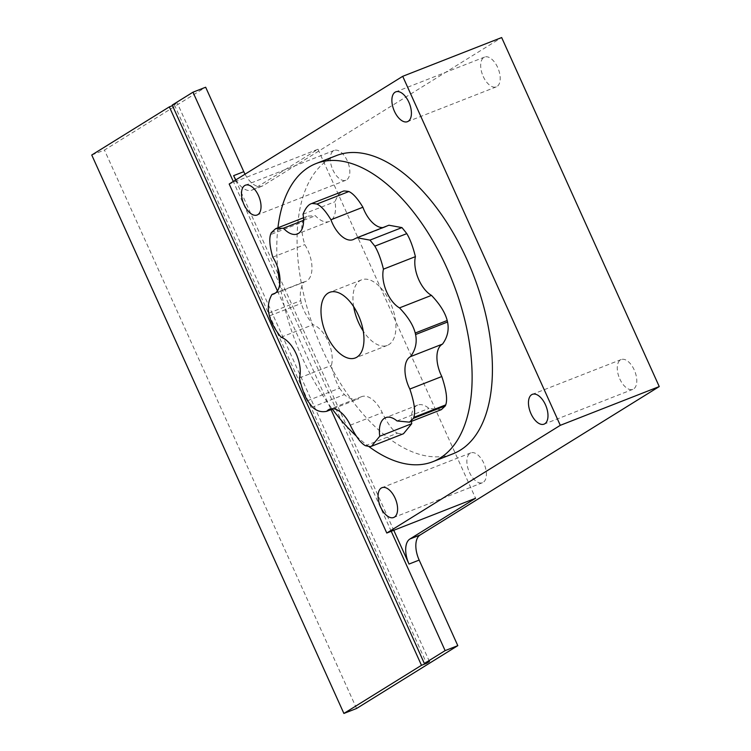 <?xml version="1.0" encoding="UTF-8"?>
<svg xmlns="http://www.w3.org/2000/svg" width="751" height="751" viewBox="0 0 751 751"><rect width="100%" height="100%" fill="white"/><g stroke="black" fill="none" stroke-linecap="round" stroke-linejoin="round"><path stroke-width="0.56" stroke-dasharray="3.75 2.82" d="M277.438 290.881L331.041 409.605M336.345 155.607A160.094 84.084 -111.4 0 0 322.442 349.553A160.094 84.084 -111.4 0 0 453.135 453.745M235.861 179.874A22.295 11.716 -111.4 0 0 251.848 190.163A22.295 11.716 -111.4 0 0 252.862 189.656L317.983 149.233L229.186 184.023M245.033 174.185A22.295 11.716 -111.4 0 0 261.996 186.192A22.295 11.716 -111.4 0 0 263.01 185.685L501.659 37.55M317.983 149.233L475.571 498.251M619.791 378.945A16.006 8.411 -111.4 0 0 632.858 389.356A16.006 8.411 -111.4 0 0 634.248 369.961A16.006 8.411 -111.4 0 0 621.18 359.551A16.006 8.411 -111.4 0 0 619.791 378.945M469.403 472.285A16.006 8.411 -111.4 0 0 482.471 482.705A16.006 8.411 -111.4 0 0 483.86 463.311A16.006 8.411 -111.4 0 0 470.793 452.891A16.006 8.411 -111.4 0 0 469.403 472.285M332.824 169.81A16.006 8.411 -111.4 0 0 345.901 180.231A16.006 8.411 -111.4 0 0 347.291 160.836A16.006 8.411 -111.4 0 0 334.223 150.416A16.006 8.411 -111.4 0 0 332.824 169.81M483.222 76.461A16.006 8.411 -111.4 0 0 496.289 86.881A16.006 8.411 -111.4 0 0 497.678 67.487A16.006 8.411 -111.4 0 0 484.611 57.067A16.006 8.411 -111.4 0 0 483.222 76.461M235.617 180.024L393.768 530.29M391.233 531.286L233.289 181.47M172.486 105.638L177.302 103.084L172.232 105.074M91.753 155.025L104.445 150.059L205.661 87.229M174.41 104.887L426.296 662.739M429.441 661.509L177.302 103.084M356.575 708.484L104.445 150.059M279.785 283.991A160.094 84.084 -111.4 0 0 302.146 357.504A160.094 84.084 -111.4 0 0 332.308 409.107M356.34 436.096A160.094 84.084 -111.4 0 0 368.572 446.319M277.926 227.788A160.094 84.084 -111.4 0 0 277.682 267.394M271.242 232.772L303.207 220.25A128.074 67.261 -111.4 0 0 302.493 222.089L270.529 234.612M268.792 313.139L300.766 300.616C299.565 293.894 300.625 287.661 303.939 281.916A25.6 13.443 -111.4 0 0 305.685 281.475A25.6 13.443 -111.4 0 0 304.765 244.629C301.799 234.462 301.048 226.952 302.493 222.089M300.766 300.616A128.074 67.261 -111.4 0 0 301.376 303.385L269.412 315.908M307.563 400.715L339.536 388.192C336.298 382.681 333.585 375.087 331.388 365.418A25.6 13.443 -111.4 0 0 328.168 341.348A25.6 13.443 -111.4 0 0 312.998 324.695C307.009 317.138 303.132 310.032 301.376 303.385M339.536 388.192A128.074 67.261 -111.4 0 0 344.409 394.566L312.444 407.089M365.446 445.709L397.41 433.186C392.792 430.774 387.732 423.921 382.24 412.646A25.6 13.443 -111.4 0 0 361.644 396.65A25.6 13.443 -111.4 0 0 358.678 398.781C353.289 399.926 348.53 398.518 344.409 394.566M397.41 433.186A128.074 67.261 -111.4 0 0 402.376 434.059L370.403 446.582M403.503 433.721L402.376 434.059M441.381 409.633L428.971 408.422A25.6 13.443 -111.4 0 0 417.631 405.118A25.6 13.443 -111.4 0 0 411.464 421.358M382.916 227.581A25.6 13.443 -111.4 0 0 385.113 227.093A25.6 13.443 -111.4 0 0 386.343 226.464L388.915 225.225M303.207 220.25L307.6 216.166L315.401 215.715A25.6 13.443 -111.4 0 0 329.267 221.451A25.6 13.443 -111.4 0 0 334.993 201.728C337.546 195.401 340.503 191.805 343.883 190.951M397.007 420.945L428.971 408.422M354.378 238.987L386.343 226.464M303.029 214.251L334.993 201.728M303.582 220.343L315.401 215.715M272.801 257.152L304.765 244.629M275.298 293.134L303.939 281.916M281.034 337.218L312.998 324.695M299.414 377.941L331.388 365.418M333.303 408.722L358.678 398.781M350.276 425.169L382.24 412.646M353.674 306.671A35.222 18.493 68.6 0 1 361.597 279.832A35.222 18.493 68.6 0 1 390.351 302.747A35.222 18.493 68.6 0 1 387.291 345.413A35.222 18.493 68.6 0 1 363.249 331.097M252.862 189.656L263.01 185.685M632.858 389.356L544.062 424.146M621.18 359.551L532.384 394.331M482.471 482.705L393.674 517.495M470.793 452.891L381.996 487.681M345.901 180.231L257.095 215.011M334.223 150.416L245.417 185.197M496.289 86.881L407.493 121.662M484.611 57.067L395.805 91.847M251.848 190.163L261.996 186.192M417.631 405.118L385.667 417.64M385.113 227.093L353.139 239.616M329.267 221.451L297.302 233.974M303.47 217.781L307.6 216.166M305.685 281.475L273.721 293.998M361.644 396.65L329.68 409.173M387.291 345.413L355.326 357.936M361.597 279.832L329.633 292.355"/><path stroke-width="1.13" d="M331.041 409.605L386.774 533.032L560.293 425.329L402.714 76.311L229.186 184.023L277.438 290.881M530.995 413.726A16.006 8.411 -111.4 0 0 544.062 424.146A16.006 8.411 -111.4 0 0 545.451 404.751A16.006 8.411 -111.4 0 0 532.384 394.331A16.006 8.411 -111.4 0 0 530.995 413.726M380.607 507.075A16.006 8.411 -111.4 0 0 393.674 517.495A16.006 8.411 -111.4 0 0 395.064 498.101A16.006 8.411 -111.4 0 0 381.996 487.681A16.006 8.411 -111.4 0 0 380.607 507.075M244.028 204.591A16.006 8.411 -111.4 0 0 257.095 215.011A16.006 8.411 -111.4 0 0 258.494 195.617A16.006 8.411 -111.4 0 0 245.417 185.197A16.006 8.411 -111.4 0 0 244.028 204.591M394.416 111.242A16.006 8.411 -111.4 0 0 407.493 121.662A16.006 8.411 -111.4 0 0 408.882 102.267A16.006 8.411 -111.4 0 0 395.805 91.847A16.006 8.411 -111.4 0 0 394.416 111.242M368.572 446.319A160.094 84.084 -111.4 0 0 432.839 461.687L453.135 453.745A160.094 84.084 -111.4 0 0 467.047 259.79A160.094 84.084 -111.4 0 0 336.345 155.607L316.049 163.558A160.094 84.084 -111.4 0 0 277.926 227.788M402.714 76.311L501.659 37.55L659.247 386.568L420.044 535.041A21.075 11.068 -111.4 0 0 419.171 560.086L457.8 645.653L445.118 650.619L391.233 531.286M560.293 425.329L659.247 386.568M393.768 530.29L409.023 564.067A21.075 11.068 -111.4 0 1 409.896 539.011L475.571 498.251L386.774 533.032M235.861 179.874A22.295 11.716 -111.4 0 1 233.645 175.65L235.617 180.024M233.645 175.65L243.793 171.679L205.661 87.229L192.979 92.195L172.232 105.074L424.371 663.499L429.441 661.509L426.549 663.302L426.296 662.739M233.289 181.47L192.979 92.195M457.8 645.653L356.575 708.484L343.892 713.45L91.753 155.025L169.341 106.867L172.486 105.638M424.371 663.499L445.118 650.619M343.892 713.45L421.48 665.292L426.549 663.302M169.341 106.867L421.48 665.292M243.793 171.679A22.295 11.716 -111.4 0 0 245.033 174.185M332.308 409.107A160.094 84.084 -111.4 0 0 356.34 436.096M432.839 461.687A160.094 84.084 -111.4 0 0 446.751 267.741A160.094 84.084 -111.4 0 0 316.049 163.558M277.682 267.394A160.094 84.084 -111.4 0 0 279.785 283.991M411.464 421.358A25.6 13.443 -111.4 0 0 411.736 423.705L403.503 433.721L371.538 446.244L379.762 436.228A25.6 13.443 68.6 0 1 385.667 417.64A25.6 13.443 68.6 0 1 397.007 420.945L409.417 422.156L413.35 418.391A128.074 67.261 -111.4 0 0 413.754 417.406C415.669 412.017 414.364 402.564 409.839 389.046A25.6 13.443 68.6 0 1 410.553 356.603C415.519 349.778 417.199 342.418 415.585 334.542A128.074 67.261 -111.4 0 0 415.237 333.031C413.219 325.164 407.971 316.781 399.494 307.891A25.6 13.443 68.6 0 1 383.451 269.158C380.954 259.189 378.082 251.519 374.824 246.15L406.789 233.627C410.055 238.996 412.928 246.666 415.416 256.635A25.6 13.443 -111.4 0 0 431.468 295.368C439.936 304.258 445.183 312.641 447.202 320.508L415.237 333.031M413.35 418.391L445.324 405.869L441.381 409.633L409.417 422.156M445.324 405.869A128.074 67.261 -111.4 0 0 445.728 404.883L413.754 417.406M415.585 334.542L447.549 322.019C449.164 329.896 447.493 337.255 442.527 344.08A25.6 13.443 -111.4 0 0 441.804 376.533C446.329 390.041 447.634 399.494 445.728 404.883M447.549 322.019A128.074 67.261 -111.4 0 0 447.202 320.508M406.789 233.627A128.074 67.261 -111.4 0 0 401.945 227.591L369.971 240.113L356.95 237.748L354.378 238.987A25.6 13.443 68.6 0 1 353.139 239.616A25.6 13.443 68.6 0 1 330.938 219.761C325.756 211.172 321.081 205.943 316.922 204.056L348.886 191.533C353.054 193.42 357.72 198.649 362.902 207.238A25.6 13.443 -111.4 0 0 382.916 227.581M356.95 237.748L388.915 225.225L401.945 227.591M348.886 191.533A128.074 67.261 -111.4 0 0 343.883 190.951L311.111 203.728L343.883 190.951M374.824 246.15A128.074 67.261 -111.4 0 0 369.971 240.113M316.922 204.056A128.074 67.261 -111.4 0 0 311.909 203.474C308.539 204.328 305.573 207.924 303.029 214.251A25.6 13.443 68.6 0 1 297.302 233.974A25.6 13.443 68.6 0 1 283.437 228.229L275.636 228.689L271.242 232.772A128.074 67.261 -111.4 0 0 270.529 234.612C269.074 239.466 269.834 246.985 272.801 257.152A25.6 13.443 68.6 0 1 273.721 293.998A25.6 13.443 68.6 0 1 271.975 294.439C268.661 300.184 267.6 306.417 268.792 313.139A128.074 67.261 -111.4 0 0 269.412 315.908C271.167 322.555 275.035 329.661 281.034 337.218A25.6 13.443 68.6 0 1 296.194 353.871A25.6 13.443 68.6 0 1 299.414 377.941C301.611 387.61 304.333 395.204 307.563 400.715A128.074 67.261 -111.4 0 0 312.444 407.089C316.565 411.041 321.325 412.449 326.713 411.304A25.6 13.443 68.6 0 1 329.68 409.173A25.6 13.443 68.6 0 1 350.276 425.169C355.767 436.444 360.827 443.297 365.446 445.709A128.074 67.261 -111.4 0 0 370.403 446.582L371.538 446.244M326.572 335.021A35.222 18.493 -111.4 0 0 355.326 357.936A35.222 18.493 -111.4 0 0 358.387 315.27A35.222 18.493 -111.4 0 0 329.633 292.355A35.222 18.493 -111.4 0 0 326.572 335.021M379.762 436.228L411.736 423.705M409.839 389.046L441.804 376.533M410.553 356.603L442.527 344.08M399.494 307.891L431.468 295.368M383.451 269.158L415.416 256.635M330.938 219.761L362.902 207.238M283.437 228.229L303.582 220.343M271.975 294.439L275.298 293.134M326.713 411.304L333.303 408.722M363.249 331.097A35.222 18.493 68.6 0 1 358.537 322.498A35.222 18.493 68.6 0 1 353.674 306.671M409.023 564.067L419.171 560.086M409.896 539.011L420.044 535.041M275.636 228.689L303.47 217.781"/></g></svg>
